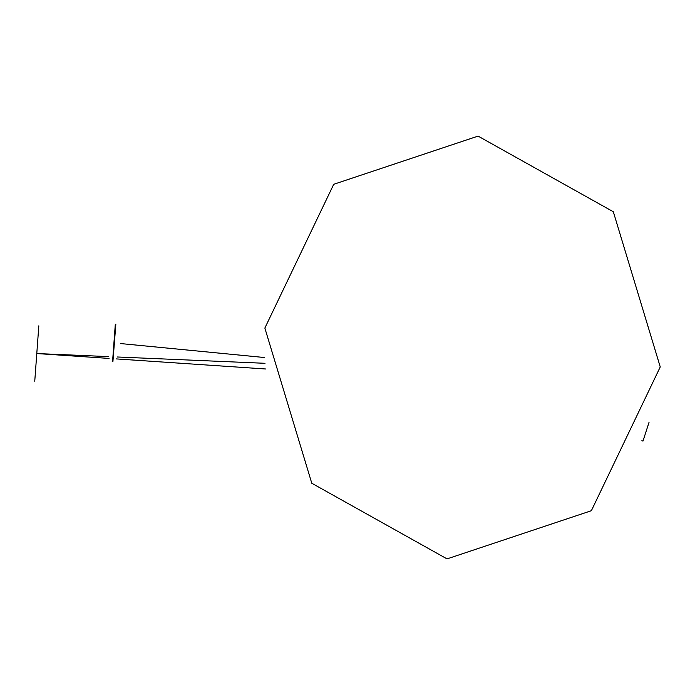 <?xml version="1.0" encoding="UTF-8"?>
<svg xmlns="http://www.w3.org/2000/svg" width="695" height="695" viewBox="0 0 695 695"><rect width="100%" height="100%" fill="white"/><g stroke="black" fill="none" stroke-linecap="round" stroke-linejoin="round"><path stroke-width="1.04" d="M447.024 558.893L311.786 483.242L264.856 328.066L333.73 184.288L478.073 136.107L613.32 211.758L660.25 366.934L591.367 510.712L447.024 558.893M34.75 381.268L38.824 325.825L34.75 381.268M38.355 332.167L35.219 374.926M649.026 422.378L642.979 441.09L641.85 440.743M112.911 361.652L112.216 361.608L112.911 361.652L115.839 324.244L112.911 361.652M112.564 361.6L115.309 324.235L112.564 361.6M265.012 363.303L117.29 356.987L265.012 363.303M108.42 356.605L36.783 353.546L109.046 358.42L36.783 353.546L108.42 356.605M116.239 358.907L265.551 368.984L116.239 358.907M264.613 357.534L120.6 343.565L264.613 357.534"/></g></svg>
